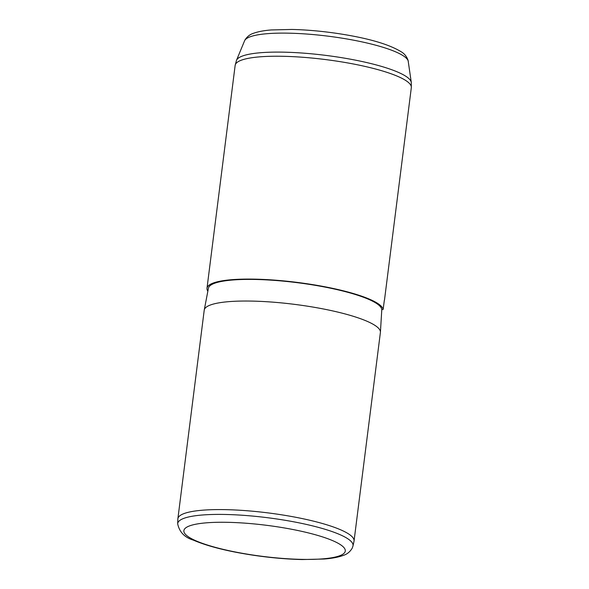 <?xml version="1.0" encoding="UTF-8"?>
<svg xmlns="http://www.w3.org/2000/svg" width="589" height="589" viewBox="0 0 589 589"><rect width="100%" height="100%" fill="white"/><g stroke="black" fill="none" stroke-linecap="round" stroke-linejoin="round"><path stroke-width="0.88" d="M354.004 541.284A88.792 17.096 -172.8 0 0 354.048 540.996A88.792 17.096 -172.8 0 0 276.315 514.02A88.792 17.096 -172.8 0 0 177.878 518.74A88.792 17.096 -172.8 0 0 177.849 519.034L177.679 523.798A88.365 17.015 7.2 0 1 275.667 518.813A88.365 17.015 7.2 0 1 352.988 545.944L354.004 541.284M354.048 540.996L380.398 332.439A88.792 17.096 -172.8 0 0 380.42 332.233A88.792 17.096 -172.8 0 0 302.658 305.463A88.792 17.096 -172.8 0 0 204.258 309.976A88.792 17.096 -172.8 0 0 204.221 310.182L177.878 518.74M384.322 300.383L383.137 309.439L381.79 309.645A87.378 16.823 -172.8 0 0 305.271 283.765A87.378 16.823 -172.8 0 0 208.425 288.205L204.258 309.976M383.137 309.439A88.792 17.096 -172.8 0 0 305.433 283.515A88.792 17.096 -172.8 0 0 206.997 288.235A88.792 17.096 -172.8 0 0 207.851 291.187M380.42 332.233L381.79 309.645M408.31 61.499A82.637 15.91 -172.8 0 0 335.966 37.24A82.637 15.91 -172.8 0 0 244.568 40.81L245.068 39.78C247.328 36.415 250.244 34.221 253.815 33.183C258.35 31.57 264.189 30.495 271.33 29.943L291.864 29.45C305.809 29.767 320.504 31.033 335.958 33.249C366.778 37.792 388.556 43.991 401.286 51.832C404.474 53.724 406.741 56.573 408.089 60.387L411.284 82.401L411.321 87.636A88.792 17.096 -172.8 0 0 333.588 60.66A88.792 17.096 -172.8 0 0 235.151 65.379L206.997 288.235M244.568 40.81L236.491 60.321A88.21 16.985 7.2 0 1 334.059 56.507A88.21 16.985 -172.8 0 1 411.284 82.401M274.062 526.323A81.348 15.66 -172.8 0 0 184.409 529.246A81.348 15.66 -172.8 0 0 255.096 555.361A81.348 15.66 -172.8 0 0 344.742 552.445A81.348 15.66 -172.8 0 0 274.062 526.323M411.321 87.636L384.484 300.081M236.491 60.321L235.151 65.379M177.679 523.798C179.38 532.007 184.593 537.448 193.332 540.113C208.116 546.467 228.657 551.591 254.949 555.479C271.507 557.849 287.255 559.211 302.194 559.55L324.164 559.02C331.946 558.424 338.263 557.238 343.115 555.464C346.965 554.33 350.013 551.886 352.251 548.116L352.988 545.944"/></g></svg>
